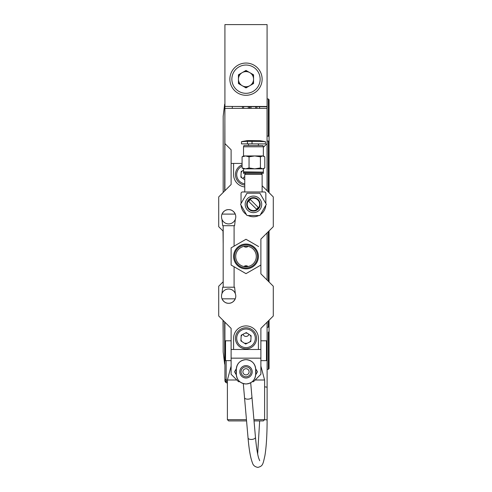 <?xml version="1.0" encoding="UTF-8"?>
<svg xmlns="http://www.w3.org/2000/svg" width="492" height="492" viewBox="0 0 492 492"><rect width="100%" height="100%" fill="white"/><g stroke="black" fill="none" stroke-linecap="round" stroke-linejoin="round"><path stroke-width="0.74" d="M253.921 419.676L264.604 419.676L263.361 420.918L254.032 420.918M246.56 420.918L228.639 420.918L227.396 419.676L246.455 419.676M264.604 419.676L264.604 379.99L255.176 379.99M236.824 379.99L227.396 379.99L227.396 419.676M231.117 366.103L227.396 379.99M260.883 366.103L264.604 379.99M224.918 322.192L224.918 340.796L231.117 340.796L225.533 340.796L225.533 360.642L231.117 360.642M260.883 360.642L266.467 360.642L266.467 340.796L260.883 340.796L267.082 340.796L267.082 322.192M247.685 266.615A6.199 6.199 0 0 0 244.315 266.615M267.082 280.022L267.082 232.894M267.082 190.724L267.033 106.752L259.598 106.684L259.579 108.369L249.444 108.369L249.868 108.369L249.887 106.604L259.598 106.684M242.082 163.436L231.117 163.436L231.117 149.796L224.918 143.59L224.918 190.724M239.819 381.724L238.558 381.724L231.117 374.283L231.117 328.392L218.712 315.993L218.712 286.227L223.177 281.762L223.177 231.154L218.712 226.689L218.712 196.923L231.117 184.518L231.117 163.436M231.117 358.158L260.883 358.158L260.883 328.392L273.288 315.993L273.288 286.227L260.883 273.823L260.883 263.349M252.181 381.724L253.442 381.724L260.883 374.283L260.883 358.158M249.1 371.804A3.1 3.1 0 0 1 246 374.904A3.1 3.1 0 0 1 242.9 371.804A3.1 3.1 0 0 1 246 368.705A3.1 3.1 0 0 1 249.1 371.804M260.883 249.549L260.883 239.094L273.288 226.689L273.288 196.923L262.125 185.761M233.595 163.436L233.595 174.598A12.405 12.405 0 0 0 244.758 186.942M258.405 349.48L233.595 349.48L233.595 338.318A12.405 12.405 0 0 1 246 325.913A12.405 12.405 0 0 1 258.405 338.318L258.405 349.48L260.883 349.48M231.117 349.48L233.595 349.48M231.824 247.458L231.117 247.863L231.117 249.549M247.488 240.133L246 239.272L243.718 240.588M260.883 239.094L260.883 265.053L246 273.644L231.117 265.053L231.117 247.863L246 239.272L258.601 246.547M233.595 256.455A12.405 12.405 0 0 1 246 244.057A12.405 12.405 0 0 1 258.405 256.455A12.405 12.405 0 0 1 246 268.86A12.405 12.405 0 0 1 233.595 256.455M257.537 256.455A11.537 11.537 0 0 1 246 267.992A11.537 11.537 0 0 1 234.463 256.455A11.537 11.537 0 0 1 246 244.924A11.537 11.537 0 0 1 257.537 256.455M235.705 256.455A10.295 10.295 0 0 0 246 266.75A10.295 10.295 0 0 0 256.295 256.455A10.295 10.295 0 0 0 246 246.166A10.295 10.295 0 0 0 235.705 256.455M246 273.644L247.494 272.783M260.176 265.459L260.883 265.053L260.883 273.823M231.117 265.053L233.399 266.369M263.361 147.311L267.082 143.59M224.918 143.59L224.85 108.369L232.292 108.369L224.918 108.369M243.054 178.602A3.1 3.1 0 0 1 244.758 176.72M248.06 246.369A3.1 3.1 0 0 1 243.94 246.369M243.94 266.541A3.1 3.1 0 0 1 248.06 266.541M248.946 334.314A3.1 3.1 0 0 1 243.036 334.259M240.957 175.915A5.209 5.209 0 0 0 241.959 177.883M242.341 170.89A5.209 5.209 0 0 0 241.135 172.741M240.957 339.628A5.209 5.209 0 0 0 241.959 341.602M244.616 343.336A5.209 5.209 0 0 0 246.824 343.459M249.659 342.026A5.209 5.209 0 0 0 250.865 340.175M251.043 337.002A5.209 5.209 0 0 0 250.041 335.034M247.384 333.293A5.209 5.209 0 0 0 245.176 333.17M242.341 334.609A5.209 5.209 0 0 0 241.135 336.454M255.674 374.006A9.92 9.92 0 0 0 255.674 369.597M255.655 374.929L257.457 371.804L255.655 368.68M235.108 370.827L234.543 371.804L236.345 374.929L234.543 371.804L236.345 368.68M236.326 369.597A9.92 9.92 0 0 0 236.326 374.006M236.326 374.283A9.674 9.674 0 0 0 246 383.957C251.873 383.391 255.102 380.162 255.674 374.283L255.674 369.326C255.108 363.453 251.886 360.23 246 359.646C240.127 360.218 236.898 363.44 236.326 369.326L236.326 374.283C236.892 380.15 240.114 383.379 246 383.957A9.674 9.674 0 0 0 255.674 374.283L255.674 374.283M246 365.605A6.199 6.199 0 0 1 252.199 371.804A6.199 6.199 0 0 1 246 378.004A6.199 6.199 0 0 1 239.801 371.804A6.199 6.199 0 0 1 246 365.605M246 376.767A4.963 4.963 0 0 1 241.037 371.804A4.963 4.963 0 0 1 246 366.841A4.963 4.963 0 0 1 250.963 371.804A4.963 4.963 0 0 1 246 376.767M255.674 369.326A9.674 9.674 0 0 0 246 359.646A9.674 9.674 0 0 0 236.326 369.326M235.779 216.769A7.146 7.146 0 0 1 228.639 223.915A7.146 7.146 0 0 1 222.015 214.088C223.645 211.031 225.853 209.543 228.639 209.623C231.418 209.543 233.626 211.031 235.256 214.088A7.146 7.146 0 0 0 222.015 214.088L235.256 214.088A7.146 7.146 0 0 1 235.779 216.769M221.947 219.272L222.685 225.699L234.592 225.699L235.324 219.272M221.492 296.147A7.146 7.146 0 0 1 228.639 289.001A7.146 7.146 0 0 1 235.256 298.828C233.626 301.885 231.418 303.373 228.639 303.293C225.853 303.373 223.645 301.885 222.015 298.828A7.146 7.146 0 0 0 235.256 298.828L222.015 298.828A7.146 7.146 0 0 1 221.492 296.147M235.324 293.638L234.592 287.217L222.685 287.217L221.947 293.638M247.181 343.275L244.524 343.275M246 374.904A3.1 3.1 0 0 0 249.1 371.804A3.1 3.1 0 0 0 246 368.705A3.1 3.1 0 0 0 242.9 371.804A3.1 3.1 0 0 0 246 374.904M244.758 185.066A10.541 10.541 0 0 1 242.082 164.814M242.082 166.161A9.305 9.305 0 0 0 244.758 183.817M243.522 170.293L241.203 171.468L240.889 177.188L244.758 179.715M240.231 347.143A10.541 10.541 0 0 1 237.175 332.549A10.541 10.541 0 0 1 251.769 329.492A10.541 10.541 0 0 1 254.825 344.08A10.541 10.541 0 0 1 240.231 347.143M251.086 330.526A9.305 9.305 0 0 0 238.214 333.225A9.305 9.305 0 0 0 240.914 346.104A9.305 9.305 0 0 0 253.786 343.404A9.305 9.305 0 0 0 251.086 330.526M240.889 340.901L241.203 335.181L246.314 332.598L251.111 335.728L250.797 341.448L245.686 344.037L240.889 340.901M224.918 106.383L224.918 24.6L267.082 24.6L267.082 108.369M233.386 106.456L267.082 106.456M238.442 82.914A8.432 8.432 0 0 0 238.983 83.849M245.459 87.588A8.432 8.432 0 0 0 246.541 87.588M253.017 83.849A8.432 8.432 0 0 0 253.558 82.914M253.558 75.43A8.432 8.432 0 0 0 253.017 74.495M246.541 70.756A8.432 8.432 0 0 0 245.459 70.756M238.983 74.495A8.432 8.432 0 0 0 238.442 75.43M260.139 79.175A14.139 14.139 0 0 0 246 65.03A14.139 14.139 0 0 0 231.861 79.175A14.139 14.139 0 0 0 246 93.314A14.139 14.139 0 0 0 260.139 79.175M262.125 79.175A16.125 16.125 0 0 0 246 63.05A16.125 16.125 0 0 0 229.875 79.175A16.125 16.125 0 0 0 246 95.294A16.125 16.125 0 0 0 262.125 79.175M246 70.442L238.442 74.809L238.442 83.535L246 87.902L253.558 83.535L253.558 74.809L246 70.442M253.558 75.971A8.21 8.21 0 0 0 252.55 74.224M247.009 71.026A8.21 8.21 0 0 0 244.991 71.026M239.45 74.224A8.21 8.21 0 0 0 238.442 75.971M238.442 82.373A8.21 8.21 0 0 0 239.45 84.12M244.991 87.318A8.21 8.21 0 0 0 247.009 87.318M252.55 84.12A8.21 8.21 0 0 0 253.558 82.373M238.442 79.175A7.558 7.558 0 0 0 246 86.733A7.558 7.558 0 0 0 253.558 79.175A7.558 7.558 0 0 0 246 71.611A7.558 7.558 0 0 0 238.442 79.175M269.069 331.626L269.069 368.582L268.325 369.326L268.325 332.149L269.069 331.626L269.069 320.206M267.113 369.326L268.325 369.326M268.325 320.95L268.325 327.242L267.082 327.242M268.325 281.264L268.325 231.652M268.325 191.966L268.325 141.026L267.082 141.026M267.082 98.941L268.325 98.941L268.325 136.112L267.082 136.112M268.325 136.112L269.069 136.641L269.069 99.685L268.325 98.941M269.069 192.71L269.069 136.641M269.069 141.555L268.325 141.026M269.069 282.008L269.069 230.908M268.325 327.242L269.069 326.713M266.467 348.68L267.082 348.68L267.082 340.796M226.154 360.642L226.154 381.724L224.918 380.488L224.918 340.796M227.396 381.724L226.154 381.724M224.918 380.488A2.478 2.478 0 0 0 227.396 382.967L226.486 382.794M226.289 382.702L225.127 381.484M226.043 382.567L226.492 382.794M226.597 382.831L227.396 382.967M246.246 266.75L246.246 266.387M223.177 320.458L223.177 352.02L224.666 364.142L224.666 321.946M224.666 190.97L224.918 104.076M223.177 192.458L223.177 116.241L224.666 104.12M223.177 244.057L223.011 230.988M223.177 148.51L223.177 128.664M223.177 185.004L223.177 165.158M223.177 339.603L223.011 320.292M248.275 108.369L249.444 108.369L249.462 106.598L249.887 106.604L248.288 106.586L248.275 108.369L232.292 108.369L232.31 106.45L248.288 106.586M232.31 106.45L224.869 106.383L224.85 108.369M259.579 108.369L267.021 108.369M243.522 172.366L243.522 173.356L263.361 173.356L263.361 172.366L243.522 172.366L243.522 168.842L242.082 167.957L245.57 168.842L249.05 167.957L254.733 168.842L260.416 167.957L262.605 168.842L264.801 167.957L264.801 156.831L262.605 155.946L263.361 155.946L263.361 146.77L243.522 146.77L243.97 145.527L262.913 145.527L263.361 146.77M263.361 172.366L243.768 172.12M263.115 172.12L243.522 171.868M263.361 171.868L263.361 168.842L243.522 168.842M242.082 156.831L245.57 155.946L243.522 155.946L242.082 156.831L242.082 167.957M260.416 156.831L262.605 155.946L245.57 155.946L249.05 156.831L254.733 155.946L260.416 156.831L260.416 167.957M249.05 156.831L249.05 167.957M252.027 141.284L252.027 143.892L265.409 143.892L265.409 141.641L259.641 140.614L247.242 140.614L241.523 141.622L241.474 143.892L247.445 143.892L247.445 141.284L265.409 141.641M242.212 141.665L247.445 141.284M252.027 143.892L247.445 143.892M262.125 191.966L262.125 174.396L244.758 174.396L244.758 191.966M245.791 173.356L244.758 174.396M261.092 173.356L262.125 174.396M245.176 204.364A8.266 8.266 0 0 1 253.442 196.099A8.266 8.266 0 0 1 261.713 204.364A8.266 8.266 0 0 1 253.442 212.636A8.266 8.266 0 0 1 245.176 204.364M246.726 204.364A6.716 6.716 0 0 1 253.442 197.649A6.716 6.716 0 0 1 260.157 204.364A6.716 6.716 0 0 1 253.442 211.086A6.716 6.716 0 0 1 246.726 204.364M259.641 204.364A6.199 6.199 0 0 1 253.442 210.57A6.199 6.199 0 0 1 247.242 204.364A6.199 6.199 0 0 1 253.442 198.165A6.199 6.199 0 0 1 259.641 204.364M259.887 193.202L246.996 193.202L240.551 204.364L246.996 215.527L259.887 215.527L266.332 204.364L259.887 193.202M260.403 214.629A12.405 12.405 0 0 0 265.809 205.262M258.263 207.433L250.373 199.543L248.62 201.296L256.51 209.192L258.263 207.433L250.373 199.543L248.62 201.296M241.074 205.262A12.405 12.405 0 0 0 246.48 214.629M265.846 203.522L265.846 193.516A1.55 1.55 0 0 0 264.296 191.966L242.587 191.966A1.55 1.55 0 0 0 241.037 193.516L241.037 203.522M248.036 215.527A12.405 12.405 0 0 0 258.847 215.527M266.467 352.26L267.113 353.773L267.113 332.149M225.533 349.837L224.918 349.787M225.533 352.598L224.918 352.155M227.396 380.138L226.154 380.138L224.918 379.055M243.614 106.549L243.595 108.369M242.445 106.536L242.427 108.369M251.055 106.61L251.037 108.369M255.729 106.653L255.717 108.369M256.904 106.666L256.885 108.369M264.604 419.651A3.721 0.51 180 0 1 267.113 420.131C267.082 434.811 266.363 446.57 264.954 455.401C262.851 465.045 262.679 466.01 257.894 467.4C254.93 466.846 253.134 465.371 252.494 462.966C250.551 458.163 249.069 449.829 248.054 437.972A3.721 1.777 -5 0 0 251.381 439.448A3.721 1.777 -5 0 0 251.763 439.43A3.721 1.777 -5 0 0 255.465 437.32C256.314 446.742 257.365 453.618 258.608 457.941L259.684 460.709M243.294 383.569L244.53 397.69A3.721 1.777 -5 0 0 248.239 399.147A3.721 1.777 -5 0 0 248.392 399.135A3.721 1.777 -5 0 0 251.941 397.044L250.692 382.745M267.113 420.131L267.113 387.382A3.721 0.51 180 0 0 264.604 386.897M234.094 225.699L234.094 246.148M234.094 266.769L234.094 287.217M223.177 225.699L223.177 287.217M263.361 168.842L264.186 168.369M263.361 155.946L264.186 156.419M243.522 155.946L243.522 146.77M248.478 156.579L248.478 155.946M248.478 145.527L248.478 143.892M258.405 145.527L258.405 143.892M251.941 397.044L255.465 437.32M267.113 353.773L267.113 387.382M257.654 453.938L259.665 420.918M244.53 397.69L248.054 437.972"/></g></svg>
